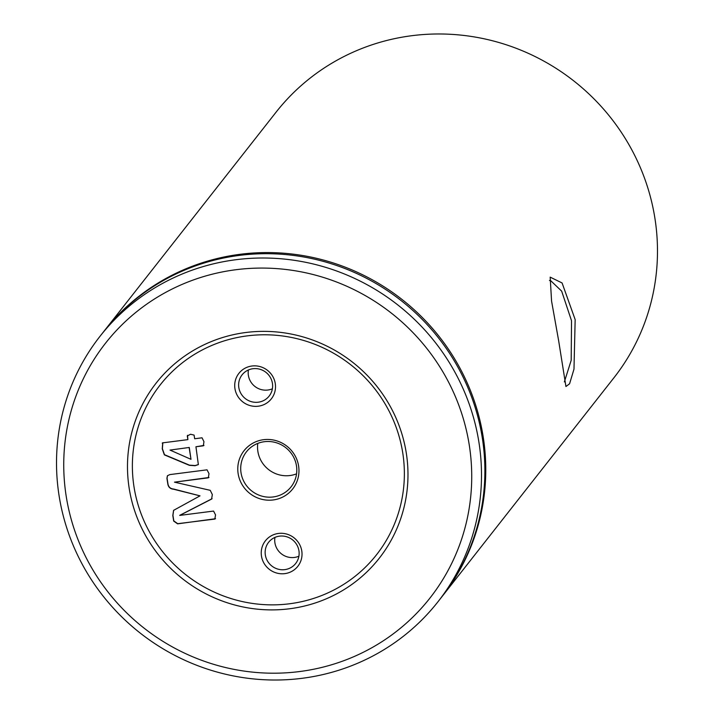 <?xml version="1.0" encoding="UTF-8"?>
<svg xmlns="http://www.w3.org/2000/svg" width="714" height="714" viewBox="0 0 714 714"><rect width="100%" height="100%" fill="white"/><g stroke="black" fill="none" stroke-linecap="round" stroke-linejoin="round"><path stroke-width="1.07" d="M564.372 381.883L571.191 360.32L571.53 320.756L561.659 291.133L550.262 280.254L549.459 280.504M558.634 340.632L551.565 301.076L550.173 277.13L562.079 282.958L575.163 319.595L573.985 369.147L569.576 383.793L565.934 386.515L558.634 340.632M261.476 556.117A20.626 20.028 38.2 0 1 278.451 533.447A20.626 20.028 38.2 0 1 301.781 550.958A20.626 20.028 38.2 0 1 284.815 573.628A20.626 20.028 38.2 0 1 261.476 556.117M298.934 550.735A17.19 16.69 -141.8 0 0 286.305 536.651A17.19 16.69 -141.8 0 0 268.625 542.274A17.19 16.69 -141.8 0 0 265.349 555.037A17.19 16.69 -141.8 0 0 277.978 569.129A17.19 16.69 -141.8 0 0 295.658 563.507A17.19 16.69 -141.8 0 0 298.934 550.735M234.96 388.693A20.626 20.028 38.2 0 1 251.926 366.014A20.626 20.028 38.2 0 1 275.265 383.525A20.626 20.028 38.2 0 1 258.289 406.204A20.626 20.028 38.2 0 1 234.96 388.693M272.418 383.311A17.19 16.69 -141.8 0 0 259.789 369.218A17.19 16.69 -141.8 0 0 242.1 374.841A17.19 16.69 -141.8 0 0 238.833 387.613A17.19 16.69 -141.8 0 0 251.462 401.696A17.19 16.69 -141.8 0 0 269.142 396.083A17.19 16.69 -141.8 0 0 272.418 383.311M289.607 608.765A141.818 137.668 38.2 0 1 129.198 488.385A141.818 137.668 38.2 0 1 245.857 332.501A141.818 137.668 38.2 0 1 406.266 452.89A141.818 137.668 38.2 0 1 289.607 608.765M247.16 335.883A137.516 133.491 -141.8 0 0 134.036 487.028A137.516 133.491 -141.8 0 0 289.589 603.767A137.516 133.491 -141.8 0 0 402.705 452.614A137.516 133.491 -141.8 0 0 247.16 335.883M298.595 465.947A30.943 30.033 -141.8 0 0 263.6 439.69A30.943 30.033 -141.8 0 0 238.146 473.694A30.943 30.033 -141.8 0 0 273.141 499.961A30.943 30.033 -141.8 0 0 298.595 465.947M296.462 465.787A28.364 27.534 -141.8 0 0 275.622 442.537A28.364 27.534 -141.8 0 0 246.446 451.819A28.364 27.534 -141.8 0 0 241.046 472.882A28.364 27.534 -141.8 0 0 261.886 496.132A28.364 27.534 -141.8 0 0 291.062 486.859A28.364 27.534 -141.8 0 0 296.462 465.787M257.79 443.394A28.364 27.534 -141.8 0 0 257.879 451.453A28.364 27.534 -141.8 0 0 296.551 473.846M248.427 369.968A17.19 16.69 -141.8 0 0 248.392 375.439A17.19 16.69 -141.8 0 0 272.382 388.782M274.944 537.392A17.19 16.69 -141.8 0 0 274.917 542.863A17.19 16.69 -141.8 0 0 298.898 556.206M299.559 671.553A206.284 200.241 -141.8 0 0 469.232 444.822A206.284 200.241 -141.8 0 0 235.915 269.722A206.284 200.241 -141.8 0 0 66.232 496.444A206.284 200.241 -141.8 0 0 299.559 671.553M235.861 259.726A214.878 208.586 38.2 0 1 451.489 366.166A214.878 208.586 38.2 0 1 437.985 601.75A214.878 208.586 38.2 0 1 302.156 678.3A214.878 208.586 38.2 0 1 86.528 571.86A214.878 208.586 38.2 0 1 100.031 336.276A214.878 208.586 38.2 0 1 235.861 259.726M441.805 596.877A214.878 208.586 -141.8 0 0 442.252 596.315L613.969 377.724A214.878 208.586 -141.8 0 0 627.472 142.14A214.878 208.586 -141.8 0 0 411.844 35.7A214.878 208.586 -141.8 0 0 276.015 112.25L104.306 330.841A214.878 208.586 -141.8 0 0 103.86 331.403M437.985 601.75L441.368 597.439A214.878 208.586 -141.8 0 0 454.872 361.855A214.878 208.586 -141.8 0 0 239.244 255.416A214.878 208.586 -141.8 0 0 103.423 331.965L100.031 336.276M442.252 596.315A214.878 208.586 -141.8 0 0 455.755 360.731A214.878 208.586 -141.8 0 0 240.127 254.291A214.878 208.586 -141.8 0 0 104.306 330.841M189.148 447.624L190.995 459.325L170.003 450.079L189.272 447.464L170.003 450.079M189.272 447.464L190.995 459.325M187.88 439.628L187.3 435.951L190.522 434.264L194.083 435.085L194.672 438.753L202.044 437.807L203.954 441.698L203.311 445.813L195.939 446.759L198.358 464.618L195.029 465.715L189.353 465.323L164.363 454.863L162.257 448.856L162.721 442.85L187.88 439.628L187.532 435.299M198.412 464.537L195.163 465.555L189.478 465.162L164.488 454.702L162.381 448.695L162.846 442.689M203.954 445.429L195.939 446.759M203.901 445.509L203.445 445.652M162.239 443.126L162.721 442.85M215.45 518.739L177.599 523.844L173.698 521.086L172.815 515.526L173.582 510.358L200.009 495.855L173.627 489.233C170.334 488.947 168.406 487.234 167.835 484.101L166.933 478.389L167.406 475.765L169.798 474.605L207.024 469.83L209.015 473.677L208.301 477.836L174.457 482.164L210.237 490.331L212.326 494.543L211.621 499.068L179.723 515.41L213.566 511.072L215.548 514.919L214.825 519.078L177.724 523.683L173.823 520.925L172.94 515.365L173.645 510.278M208.961 477.416L208.426 477.675M208.899 477.505L174.457 482.164M212.094 498.702L179.714 515.338M215.512 518.65L214.95 518.917M200.009 495.855L173.761 489.072C170.459 488.787 168.531 487.073 167.968 483.94L167.058 478.228L167.469 475.694"/></g></svg>
